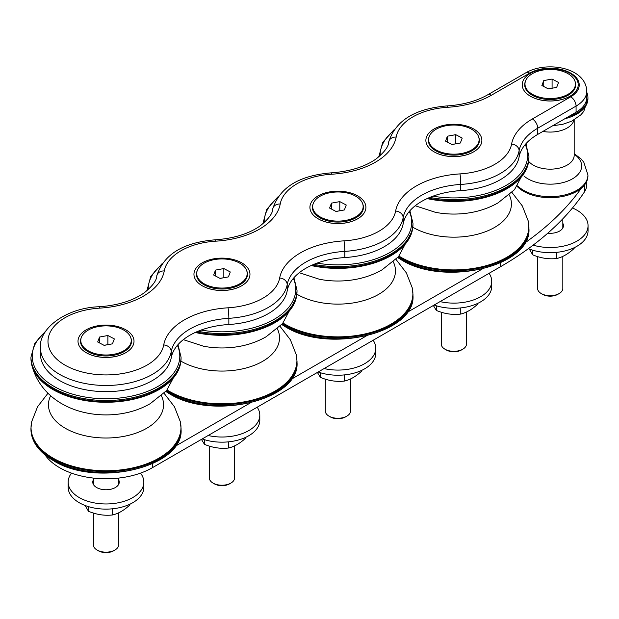 <?xml version="1.0" encoding="UTF-8"?>
<svg xmlns="http://www.w3.org/2000/svg" width="619" height="619" viewBox="0 0 619 619"><rect width="100%" height="100%" fill="white"/><g stroke="black" fill="none" stroke-linecap="round" stroke-linejoin="round"><path stroke-width="0.93" d="M433.346 305.492L436.364 310.444C444.334 313.787 452.311 315.017 460.281 314.143C466.122 312.881 471.957 309.515 477.791 304.037L477.791 303.364M436.364 310.444L436.364 305.801M460.281 314.143L460.281 307.96M489.103 273.304A37.844 21.851 180 0 1 491.718 281.281A37.844 21.851 180 0 1 440.055 301.615M491.718 281.281L491.718 286.427A37.844 21.851 180 0 1 472.359 305.492A37.844 21.851 180 0 1 434.097 305.059M470.208 127.274A28.002 16.171 -0 0 0 432.534 129.936A28.002 16.171 -0 0 0 434.074 151.833A28.002 16.171 -0 0 0 473.674 151.833A28.002 16.171 -0 0 0 470.208 127.274M473.597 151.879A27.778 16.04 180 0 1 473.512 151.926A27.778 16.04 180 0 1 437.672 153.613A27.778 16.04 180 0 1 434.236 151.926A27.778 16.04 180 0 1 434.151 151.879M429.029 137.078A25.503 14.724 -0 0 0 435.838 150.812A25.503 14.724 -0 0 0 471.91 150.812A25.503 14.724 -0 0 0 478.719 137.078M479.106 139.6A25.232 14.562 180 0 1 453.874 154.162A25.232 14.562 180 0 1 428.642 139.6A25.232 14.562 180 0 1 443.691 126.268A25.232 14.562 180 0 1 470.889 128.845A25.232 14.562 180 0 1 479.106 139.6L479.106 140.629A25.232 14.562 180 0 1 471.81 150.874M435.938 150.874A25.232 14.562 180 0 1 428.642 140.629L428.642 139.6M466.486 311.984L466.486 344.048A12.612 7.281 180 0 1 462.795 349.193A12.612 7.281 180 0 1 444.953 349.193A12.612 7.281 180 0 1 441.262 344.048L441.262 312.193M444.953 349.193L446.291 349.967A10.724 6.19 -0 0 0 461.457 349.967L462.795 349.193M460.327 143.004L451.994 144.529L445.541 141.124L447.421 136.195L455.754 134.671L462.207 138.076L460.327 143.004M455.901 143.809L451.847 144.451M455.754 134.671L455.754 143.732M447.421 136.195L447.421 142.115M317.385 372.437L320.41 377.389C328.38 380.731 336.357 381.962 344.326 381.087C350.161 379.826 356.002 376.46 361.836 370.982L361.836 370.309M320.41 377.389L320.41 372.746M344.326 381.087L344.326 374.913M373.149 340.249A37.844 21.851 180 0 1 375.764 348.226A37.844 21.851 180 0 1 324.093 368.568M375.764 348.226L375.764 353.379A37.844 21.851 180 0 1 356.405 372.437A37.844 21.851 180 0 1 318.143 372.004M354.254 194.219A28.002 16.171 -0 0 0 316.572 196.881A28.002 16.171 -0 0 0 318.12 218.778A28.002 16.171 -0 0 0 357.72 218.778A28.002 16.171 -0 0 0 354.254 194.219M357.643 218.824A27.778 16.04 180 0 1 357.558 218.871A27.778 16.04 180 0 1 321.71 220.557A27.778 16.04 180 0 1 318.274 218.871A27.778 16.04 180 0 1 318.197 218.824M313.067 204.022A25.503 14.724 -0 0 0 319.884 217.764A25.503 14.724 -0 0 0 355.956 217.764A25.503 14.724 -0 0 0 362.765 204.022M363.144 206.545A25.232 14.562 180 0 1 337.92 221.115A25.232 14.562 180 0 1 312.688 206.545A25.232 14.562 180 0 1 327.737 193.221A25.232 14.562 180 0 1 354.935 195.79A25.232 14.562 180 0 1 363.144 206.545L363.144 207.574A25.232 14.562 180 0 1 355.855 217.818M319.984 217.818A25.232 14.562 180 0 1 312.688 207.574L312.688 206.545M350.532 378.929L350.532 410.993A12.612 7.281 180 0 1 346.841 416.146A12.612 7.281 180 0 1 328.999 416.146A12.612 7.281 180 0 1 325.3 410.993L325.3 379.138M328.999 416.146L330.337 416.912A10.724 6.19 -0 0 0 345.503 416.912L346.841 416.146M344.373 209.949L336.04 211.474L329.587 208.069L331.467 203.14L339.792 201.616L346.245 205.021L344.373 209.949M339.939 210.762L335.893 211.396M339.792 201.616L339.792 210.684M331.467 203.14L331.467 209.06M201.43 439.389L204.456 444.334C212.425 447.676 220.395 448.914 228.372 448.04C234.206 446.771 240.04 443.405 245.882 437.927L245.882 437.254M204.456 444.334L204.456 439.691M228.372 448.04L228.372 441.858M257.187 407.194A37.844 21.851 180 0 1 259.802 415.171A37.844 21.851 180 0 1 208.139 435.513M259.802 415.171L259.802 420.324A37.844 21.851 180 0 1 240.451 439.389A37.844 21.851 180 0 1 202.181 438.948M238.3 261.164A28.002 16.171 -0 0 0 200.618 263.826A28.002 16.171 -0 0 0 202.158 285.73A28.002 16.171 -0 0 0 241.766 285.73A28.002 16.171 -0 0 0 238.3 261.164M241.681 285.777A27.778 16.04 180 0 1 241.603 285.823A27.778 16.04 180 0 1 205.756 287.502A27.778 16.04 180 0 1 202.32 285.823A27.778 16.04 180 0 1 202.243 285.777M197.113 270.967A25.503 14.724 -0 0 0 203.93 284.709A25.503 14.724 -0 0 0 239.994 284.709A25.503 14.724 -0 0 0 246.811 270.967M247.19 273.49A25.232 14.562 180 0 1 221.958 288.059A25.232 14.562 180 0 1 196.734 273.49A25.232 14.562 180 0 1 211.783 260.166A25.232 14.562 180 0 1 238.973 262.735A25.232 14.562 180 0 1 247.19 273.49L247.19 274.519A25.232 14.562 180 0 1 239.901 284.763M204.022 284.763A25.232 14.562 180 0 1 196.734 274.519L196.734 273.49M234.578 445.873L234.578 477.938A12.612 7.281 180 0 1 230.879 483.091A12.612 7.281 180 0 1 213.044 483.091A12.612 7.281 180 0 1 209.346 477.938L209.346 446.09M213.044 483.091L214.383 483.865A10.724 6.19 -0 0 0 229.541 483.865L230.879 483.091M228.411 276.894L220.085 278.418L213.632 275.014L215.505 270.093L223.838 268.561L230.291 271.965L228.411 276.894M223.985 277.707L219.938 278.341M223.838 268.561L223.838 277.629M215.505 270.093L215.505 276.004M85.074 505.475L88.494 511.286C96.471 514.621 104.441 515.859 112.418 514.985C118.252 513.724 124.086 510.35 129.92 504.872L129.92 504.199M88.494 511.286L88.494 506.636M112.418 514.985L112.418 508.803M529.276 249.016L532.696 254.827C540.673 258.169 548.643 259.4 556.613 258.525C562.454 257.264 568.288 253.891 574.123 248.42L574.123 247.747M532.696 254.827L532.696 250.184M556.613 258.525L556.613 252.343M118.624 512.826L118.624 544.89A12.612 7.281 180 0 1 114.925 550.036A12.612 7.281 180 0 1 97.082 550.036A12.612 7.281 180 0 1 93.392 544.89L93.392 513.035M97.082 550.036L98.421 550.809A10.724 6.19 -0 0 0 113.587 550.809L114.925 550.036M112.457 343.839L104.131 345.363L97.678 341.967L99.551 337.038L107.884 335.513L114.337 338.91L112.457 343.839M108.031 344.651L103.984 345.286M107.884 335.513L107.884 344.574M99.551 337.038L99.551 342.957M123.019 329.687A25.232 14.562 180 0 1 131.236 340.442A25.232 14.562 180 0 1 106.004 355.004A25.232 14.562 180 0 1 80.78 340.442A25.232 14.562 180 0 1 95.829 327.111A25.232 14.562 180 0 1 123.019 329.687M131.236 340.442L131.236 341.471A25.232 14.562 180 0 1 123.939 351.708M88.068 351.708A25.232 14.562 180 0 1 80.78 341.471L80.78 340.442M81.159 337.92A25.503 14.724 -0 0 0 87.968 351.654A25.503 14.724 -0 0 0 124.04 351.654A25.503 14.724 -0 0 0 130.857 337.92M562.818 256.367L562.818 288.431A12.612 7.281 180 0 1 559.127 293.576A12.612 7.281 180 0 1 541.285 293.576A12.612 7.281 180 0 1 537.594 288.431L537.594 256.576M541.285 293.576L542.623 294.35A10.724 6.19 -0 0 0 557.789 294.35L559.127 293.576M556.659 87.387L548.326 88.912L541.873 85.507L543.753 80.578L552.086 79.054L558.539 82.459L556.659 87.387M552.233 88.192L548.179 88.834M552.086 79.054L552.086 88.115M543.753 80.578L543.753 86.498M567.221 73.228A25.232 14.562 180 0 1 575.438 83.983A25.232 14.562 180 0 1 550.206 98.545A25.232 14.562 180 0 1 524.982 83.983A25.232 14.562 180 0 1 540.031 70.651A25.232 14.562 180 0 1 567.221 73.228M575.438 83.983L575.438 85.012A25.232 14.562 180 0 1 568.141 95.256M532.27 95.256A25.232 14.562 180 0 1 524.982 85.012L524.982 83.983M525.361 81.46A25.503 14.724 0 0 0 532.17 95.194A25.503 14.724 0 0 0 568.242 95.194A25.503 14.724 0 0 0 575.059 81.46M122.345 328.109A28.002 16.171 -0 0 0 84.664 330.778A28.002 16.171 -0 0 0 86.203 352.675A28.002 16.171 -0 0 0 125.804 352.675A28.002 16.171 -0 0 0 122.345 328.109M125.727 352.722A27.778 16.04 180 0 1 125.649 352.768A27.778 16.04 180 0 1 89.801 354.455A27.778 16.04 180 0 1 86.366 352.768A27.778 16.04 180 0 1 86.281 352.722M535.327 71.084A28.002 16.171 0 0 0 530.406 96.216A28.002 16.171 0 0 0 570.006 96.216A28.002 16.171 0 0 0 572.111 74.706A28.002 16.171 0 0 0 535.327 71.084M569.929 96.262A27.778 16.04 180 0 1 569.851 96.309A27.778 16.04 180 0 1 564.969 98.553A27.778 16.04 180 0 1 530.568 96.309A27.778 16.04 180 0 1 530.483 96.262M519.109 156.924L519.109 150.742A64.771 37.395 180 0 1 537.718 128.226L576.072 106.081A36.583 21.123 0 0 0 586.789 91.148L586.789 97.33A36.583 21.123 180 0 1 576.072 112.263L537.718 134.408A64.771 37.395 0 0 0 519.109 156.924A65.599 37.867 180 0 1 460.76 190.606A64.771 37.395 0 0 0 403.147 223.869A65.599 37.867 180 0 1 344.806 257.558A64.771 37.395 0 0 0 287.193 290.814A65.599 37.867 180 0 1 228.852 324.503A64.771 37.395 0 0 0 171.239 357.767A65.599 37.867 180 0 1 102.553 391.603A65.599 37.867 180 0 1 40.413 353.789L40.413 347.607A65.599 37.867 0 0 0 102.553 385.428A65.599 37.867 0 0 0 171.239 351.584A7.567 6.144 -169.6 0 0 163.71 344.945A58.024 33.503 180 0 1 103.969 374.905A58.024 33.503 180 0 1 48.019 342.601A58.024 33.503 180 0 1 99.914 308.115A72.338 41.767 0 0 0 164.259 270.96A58.024 33.503 180 0 1 215.869 241.162A72.338 41.767 0 0 0 280.214 204.015A58.024 33.503 180 0 1 331.823 174.218A72.338 41.767 0 0 0 396.168 137.07A58.024 33.503 180 0 1 447.785 107.273A72.338 41.767 0 0 0 491.339 95.272L529.694 73.127A29.016 16.752 180 0 1 570.726 73.127A29.016 16.752 180 0 1 570.726 96.812L532.371 118.956A72.338 41.767 0 0 0 511.58 144.103A58.024 33.503 180 0 1 459.971 173.9A7.567 0.65 86.5 0 1 460.76 184.431A65.599 37.867 0 0 0 519.109 150.742A7.567 6.144 -169.6 0 0 511.58 144.103M45.086 454.965A65.599 37.867 0 0 0 152.39 467.701L500.26 266.859A370.943 214.166 0 0 0 584.367 192.022A36.583 21.123 0 0 0 586.789 184.462L586.789 181.22M482.093 269.103L407.163 312.371M366.139 336.055L291.209 379.315M250.184 403L175.254 446.26M581.318 188.222A370.943 214.166 180 0 1 524.657 243.081M562.818 223.335A13.247 7.645 180 0 1 563.452 225.664A13.247 7.645 180 0 1 547.792 233.185M528.378 248.66A37.844 21.851 0 0 0 567.615 250.215A37.844 21.851 0 0 0 588.05 230.81L588.05 225.664A37.844 21.851 0 0 0 576.962 210.212A37.844 21.851 0 0 0 572.467 207.992M533.106 245.155A37.844 21.851 0 0 0 588.05 225.664M118.624 479.787A13.247 7.645 180 0 1 119.25 482.124A13.247 7.645 180 0 1 106.004 489.768A13.247 7.645 180 0 1 92.757 482.124A13.247 7.645 180 0 1 93.392 479.787M140.498 473.133A37.844 21.851 180 0 1 143.848 482.124A37.844 21.851 180 0 1 106.004 503.967A37.844 21.851 180 0 1 68.16 482.124A37.844 21.851 180 0 1 71.51 473.133M143.848 482.124L143.848 487.269A37.844 21.851 180 0 1 106.004 509.12A37.844 21.851 180 0 1 68.16 487.269L68.16 482.124M568.327 116.736A37.72 21.773 0 0 0 587.926 97.64A37.72 21.773 0 0 0 586.789 92.339M517.213 186.474A37.72 21.773 0 0 0 533.648 195.48A37.72 21.773 0 0 0 587.926 175.912L587.926 174.883A37.72 21.773 180 0 1 533.648 194.451A37.72 21.773 180 0 1 517.662 185.893M537.718 134.408L537.718 128.226A7.567 4.372 -120 0 0 532.371 118.956M576.072 112.263L576.072 106.081A7.567 4.372 -120 0 0 570.726 96.812M586.789 91.148C585.798 67.162 546.422 60.77 525.91 72.748A7.567 4.372 60 0 1 529.694 73.127M525.91 72.748L487.555 94.893A7.567 4.372 60 0 1 491.339 95.272M99.914 308.115A7.567 0.65 86.5 0 0 99.45 306.738C118.028 305.368 132.969 300.718 144.281 292.779C152.607 286.001 156.777 280.337 156.808 275.78C163.695 254.394 183.224 242.4 215.404 239.793C233.982 238.423 248.923 233.773 260.235 225.834C268.561 219.056 272.739 213.385 272.77 208.835C279.649 187.449 299.186 175.456 331.366 172.84C349.936 171.478 364.885 166.821 376.197 158.882C384.515 152.104 388.693 146.44 388.724 141.89C395.611 120.504 415.14 108.503 447.32 105.895A7.567 0.65 86.5 0 1 447.785 107.273M388.724 141.89A7.567 6.144 10.4 0 1 396.168 137.07M331.366 172.84A7.567 0.65 86.5 0 1 331.823 174.218M272.77 208.835A7.567 6.144 10.4 0 1 280.214 204.015M215.404 239.793A7.567 0.65 86.5 0 1 215.869 241.162M156.808 275.78A7.567 6.144 10.4 0 1 164.259 270.96M171.239 357.767L171.239 351.584A64.771 37.395 180 0 1 228.852 318.321A7.567 0.65 -93.5 0 0 228.055 307.798A72.338 41.767 0 0 0 163.71 344.945M228.852 324.503L228.852 318.321A65.599 37.867 0 0 0 287.193 284.639A7.567 6.144 -169.6 0 0 279.664 278.001A58.024 33.503 180 0 1 228.055 307.798M287.193 290.814L287.193 284.639A64.771 37.395 180 0 1 344.806 251.376A7.567 0.65 -93.5 0 0 344.009 240.853A72.338 41.767 0 0 0 279.664 278.001M344.806 257.558L344.806 251.376A65.599 37.867 0 0 0 403.147 217.687A7.567 6.144 -169.6 0 0 395.626 211.056A58.024 33.503 180 0 1 344.009 240.853M459.971 173.9A72.338 41.767 0 0 0 395.626 211.056M403.147 223.869L403.147 217.687A64.771 37.395 180 0 1 460.76 184.431L460.76 190.606M152.39 463.809L152.39 467.701M500.26 262.967L500.26 266.859M584.367 185.143L584.367 192.022M574.177 154.224A31.468 18.168 180 0 1 575.059 177.135A31.468 18.168 180 0 1 536.387 182.319A31.468 18.168 180 0 1 523.86 175.928M574.169 155.702L574.177 155.323A23.971 13.835 180 0 1 539.683 167.757A23.971 13.835 180 0 1 528.649 161.366M573.975 120.009A23.971 13.835 180 0 1 542.909 131.414M564.876 118.732A37.72 21.773 0 0 0 587.926 98.669L583.779 111.389L580.908 114.794L571.778 121.154L562.609 124.357L552.775 125.719M52.932 459.925A75.054 43.33 0 0 0 134.725 469.318A75.054 43.33 0 0 0 181.058 429.284C184.16 467.275 96.154 487.958 53.195 460.505C38.742 451.955 31.321 441.548 30.95 429.284A75.054 43.33 0 0 0 52.932 459.925M30.95 429.284L30.95 428.255A75.054 43.33 0 0 0 52.932 458.896A75.054 43.33 0 0 0 134.725 468.289A75.054 43.33 0 0 0 181.058 428.255L180.268 421.57L174.442 406.76L164.035 393.235M30.95 428.255L31.739 421.57A74.961 43.284 0 0 0 52.994 458.075A74.961 43.284 0 0 0 159.013 458.075A74.961 43.284 0 0 0 180.268 421.57M50.642 395.719A57.552 33.225 0 0 0 65.312 428.278A57.552 33.225 0 0 0 146.695 428.278A57.552 33.225 0 0 0 161.366 395.719M87.465 413.136A57.552 33.225 0 0 0 124.551 413.136C133.735 411.356 142.285 408.207 150.193 403.704L166.588 390.581L180.268 364.901A74.961 43.284 0 0 1 159.013 389.599A74.961 43.284 0 0 1 52.994 389.599A74.961 43.284 0 0 1 31.739 364.901C39.074 393.065 62.844 408.424 87.465 413.136M31.739 364.901L30.95 358.215A75.054 43.33 0 0 0 52.932 388.856A75.054 43.33 0 0 0 134.725 398.249A75.054 43.33 0 0 0 181.058 358.215L180.268 364.901M30.95 358.215L30.95 357.186A75.054 43.33 0 0 0 52.932 387.827A75.054 43.33 0 0 0 134.725 397.22A75.054 43.33 0 0 0 181.058 357.186L177.97 344.682M45.063 332.124A73.793 42.603 0 0 0 53.822 386.279A73.793 42.603 0 0 0 142.726 393.111A73.793 42.603 0 0 0 177.39 345.356M166 391.216A75.054 43.33 0 0 0 168.886 392.98A75.054 43.33 0 0 0 250.687 402.373A75.054 43.33 0 0 0 297.019 362.339C300.122 400.323 212.108 421.013 169.149 393.552L165.768 391.471M166.596 390.566A75.054 43.33 0 0 0 168.886 391.951A75.054 43.33 0 0 0 250.687 401.344A75.054 43.33 0 0 0 297.019 361.31L296.222 354.625L290.404 339.816L279.997 326.29M167.091 390.016A74.961 43.284 0 0 0 168.956 391.131A74.961 43.284 0 0 0 274.968 391.131A74.961 43.284 0 0 0 296.222 354.625M180.91 361.125A57.552 33.225 0 0 0 181.266 361.334A57.552 33.225 0 0 0 262.657 361.334A57.552 33.225 0 0 0 277.327 328.766M183.317 339.653L203.419 346.191A57.552 33.225 0 0 0 240.505 346.191C249.689 344.412 258.239 341.262 266.147 336.759L282.543 323.629L296.222 297.948A74.961 43.284 0 0 1 274.968 322.654A74.961 43.284 0 0 1 195.209 332.48M196.293 331.993A75.054 43.33 0 0 0 297.019 291.27L296.222 297.948M197.933 331.289A75.054 43.33 0 0 0 297.019 290.241L293.924 277.73M146.904 290.241A75.054 43.33 0 0 0 146.912 290.744L150.773 276.291L161.869 263.895M201.067 330.074A73.793 42.603 0 0 0 273.335 319.791A73.793 42.603 0 0 0 293.344 278.403M161.025 265.18A73.793 42.603 0 0 0 148.173 289.653M281.962 324.271A75.054 43.33 0 0 0 284.848 326.027A75.054 43.33 0 0 0 366.641 335.421A75.054 43.33 0 0 0 412.974 295.387C416.076 333.378 328.062 354.06 285.104 326.608L281.722 324.518M282.558 323.621A75.054 43.33 0 0 0 284.848 324.998A75.054 43.33 0 0 0 366.641 334.392A75.054 43.33 0 0 0 412.974 294.358L412.184 287.68L406.358 272.871L395.951 259.338M283.045 323.072A74.961 43.284 0 0 0 284.91 324.186A74.961 43.284 0 0 0 390.929 324.186A74.961 43.284 0 0 0 412.184 287.68M296.865 294.18A57.552 33.225 0 0 0 297.221 294.389A57.552 33.225 0 0 0 378.611 294.389A57.552 33.225 0 0 0 393.282 261.822M299.271 272.708L319.373 279.246A57.552 33.225 0 0 0 356.459 279.246C365.643 277.459 374.193 274.318 382.101 269.807L398.497 256.684L412.184 231.003A74.961 43.284 0 0 1 390.929 255.709A74.961 43.284 0 0 1 311.164 265.536M312.255 265.04A75.054 43.33 0 0 0 412.974 224.326L412.184 231.003M313.887 264.344A75.054 43.33 0 0 0 412.974 223.289L409.879 210.785M262.866 223.289A75.054 43.33 0 0 0 262.866 223.799L266.735 209.338L277.83 196.95M317.029 263.121A73.793 42.603 0 0 0 389.289 252.846A73.793 42.603 0 0 0 409.298 211.458M276.979 198.235A73.793 42.603 0 0 0 264.127 222.708M397.916 257.318A75.054 43.33 0 0 0 400.803 259.082A75.054 43.33 0 0 0 482.596 268.476A75.054 43.33 0 0 0 528.928 228.442C532.031 266.433 444.024 287.115 401.066 259.663L397.677 257.574M398.512 256.668A75.054 43.33 0 0 0 400.803 258.053A75.054 43.33 0 0 0 482.596 267.447A75.054 43.33 0 0 0 528.928 227.413L528.139 220.735L522.312 205.918L511.905 192.393M399 256.119A74.961 43.284 0 0 0 400.864 257.233A74.961 43.284 0 0 0 506.884 257.233A74.961 43.284 0 0 0 528.139 220.735M412.827 227.235A57.552 33.225 0 0 0 413.183 227.444A57.552 33.225 0 0 0 494.566 227.444A57.552 33.225 0 0 0 509.236 194.877M415.233 205.763L435.335 212.294A57.552 33.225 0 0 0 472.413 212.294C481.605 210.514 490.147 207.373 498.055 202.862L514.459 189.739L528.139 164.058A74.961 43.284 0 0 1 506.884 188.756A74.961 43.284 0 0 1 427.125 198.583M428.209 198.095A75.054 43.33 0 0 0 528.928 157.373L528.139 164.058M429.841 197.399A75.054 43.33 0 0 0 528.928 156.344L525.841 143.84M378.82 156.344A75.054 43.33 0 0 0 378.82 156.855L382.689 142.393L393.785 130.005M432.983 196.177A73.793 42.603 0 0 0 505.251 185.901A73.793 42.603 0 0 0 525.26 144.513M392.933 131.29A73.793 42.603 0 0 0 380.081 155.764M93.392 478.085L93.392 484.453M118.624 478.085L118.624 484.453M562.818 218.809L562.818 227.993M447.32 105.895C463.174 104.804 476.584 101.137 487.555 94.893M99.45 306.738C66.643 307.612 38.742 328.325 40.413 347.607M574.177 153.659L580.916 158.766L583.794 162.193L587.926 174.883M526.243 143.391L526.243 144.66M574.177 119.893L574.177 155.323M587.926 98.669L587.926 97.64M181.058 429.284L181.058 428.255M31.739 421.57L37.566 406.76L47.973 393.235M181.058 358.215L181.058 357.186M45.914 330.848L34.819 343.236L30.95 357.186M297.019 362.339L297.019 361.31M297.019 291.27L297.019 290.241M412.974 295.387L412.974 294.358M412.974 224.326L412.974 223.289M528.928 228.442L528.928 227.413M528.928 157.373L528.928 156.344"/></g></svg>
